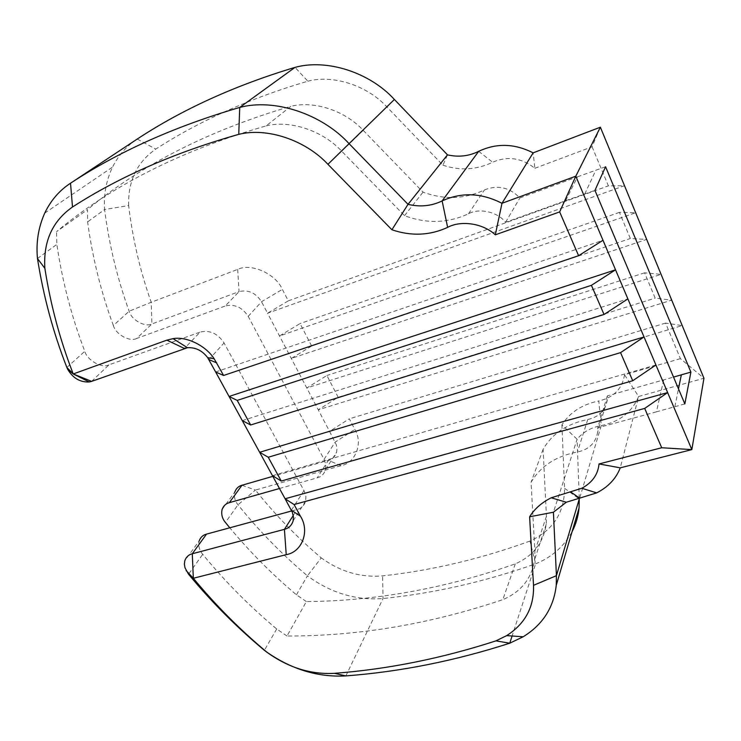 <?xml version="1.0" encoding="UTF-8"?>
<svg xmlns="http://www.w3.org/2000/svg" width="741" height="741" viewBox="0 0 741 741"><rect width="100%" height="100%" fill="white"/><g stroke="black" fill="none" stroke-linecap="round" stroke-linejoin="round"><path stroke-width="0.56" stroke-dasharray="3.71 2.78" d="M222.105 509.438L234.832 491.959C233.786 496.655 234.851 500.935 238.018 504.797C258.794 530.639 281.923 554.324 307.413 575.84L321.261 557.899C297.048 537.355 275.106 514.736 255.432 490.06L341.045 465.691C355.513 462.94 363.294 443.248 354.837 429.474L349.317 418.804L329.569 431.392L336.312 444.785L336.979 448.453L336.627 452.13C335.219 456.465 332.468 459.198 328.374 460.337L272.827 476.352M279.487 488.504L317.222 477.852C321.39 476.713 324.178 473.953 325.586 469.562L325.873 465.07L324.401 460.013L248.207 316.37C242.224 307.265 234.564 303.81 225.227 306.005L239.056 291.63C248.216 289.435 255.71 292.806 261.527 301.726L267.557 313.211L288.295 300.865L282.367 289.398C275.717 273.725 251.042 262.731 237.676 269.4L151.21 302.282C140.206 271.234 132.676 238.991 128.628 205.553L104.583 209.527C109.14 244.734 117.328 278.635 129.156 311.22C131.342 319.917 145.06 327.578 151.924 323.928L239.056 291.63L237.676 269.4M136.631 338.489C129.666 342.175 115.652 334.339 113.354 325.494L129.156 311.22L151.21 302.282L151.924 323.928L136.631 338.489L225.227 306.005M113.354 325.494C101.082 292.315 92.505 257.794 87.605 221.92L87.531 209.583L56.575 231.655C111.345 185.732 181.202 150.469 266.167 125.859L290.843 106.315C208.906 130.379 141.142 164.808 87.531 209.583M266.167 125.859C290.203 119.866 322.668 130.62 341.712 151.201L404.512 215.677C426.575 223.893 447.907 223.263 468.497 213.788C479.186 207.702 497.628 211.88 505.557 222.291L565.642 200.691L577.517 176.812L519.904 197.94C509.447 187.334 497.628 184.666 484.438 189.955C464.635 199.199 444.174 199.931 423.046 192.141L363.22 130.342C345.093 110.631 314.017 100.433 290.843 106.315M577.517 176.812L605.573 166.744M515.31 563.855L502.824 599.636C430.484 624.042 358.542 636.167 286.999 636.01L306.366 601.581C375.761 600.979 445.406 588.4 515.31 563.855C533.029 556.111 543.329 542.931 546.21 524.313L546.432 516.236L543.088 449.352C552.156 433.661 567.05 423.713 587.77 419.499C599.089 417.016 605.619 410.384 607.361 399.594L607.333 395.889L673.532 377.086M306.366 601.581L296.446 594.81C272.188 574.395 249.967 552.054 229.784 527.796M296.446 594.81L307.413 575.84C330.921 593.041 356.134 600.599 383.051 598.515C433.837 593.356 484.688 581.787 535.613 563.818C551.582 557.408 563.725 546.71 572.061 531.732M338.174 397.278L326.901 375.483L306.793 387.988L661.092 274.365L644.614 272.808L655.164 298.114L671.726 300.161L318.25 409.819L338.174 397.278L655.164 298.114M644.614 272.808L326.901 375.483M311.655 346.001L300.049 323.567L279.496 335.969L635.667 212.75L619.43 212.38L630.322 238.519L646.661 239.408L291.287 358.449L311.655 346.001L630.322 238.519M619.43 212.38L300.049 323.567M128.628 205.553C127.989 180.999 137.029 162.186 155.749 149.108C199.579 120.802 250.273 98.164 307.839 81.195L295.029 67.375M136.455 139.567C126.303 146.394 118.328 155.573 112.539 167.096C106.232 180.452 103.573 194.596 104.583 209.527L87.605 221.92M307.839 81.195C333.228 74.471 367.304 85.456 387.006 107.065L442.923 165.206L447.499 154.85M442.923 165.206C460.115 170.884 476.676 169.902 492.617 162.251C507.437 155.786 521.525 157.805 534.863 168.29L533.14 152.859M534.863 168.29L592.087 146.792L600.367 127.193M592.087 146.792L608.38 185.871L624.515 185.704L267.557 313.211L329.569 431.392L682.22 325.595L665.575 323.076L680.405 358.644L703.95 378.253L638.631 396.491L620.254 467.849M288.295 300.865L608.38 185.871M680.405 358.644L624.533 374.761L638.631 396.491C631.953 412.172 619.504 421.87 601.284 425.566L598.784 400.983C582.111 404.41 569.82 412.385 561.9 424.899L577.1 439.246C582.935 432.086 590.994 427.52 601.284 425.566L579.666 498.147M624.533 374.761C622.329 388.719 613.752 397.463 598.784 400.983M579.258 498.211L577.1 439.246L553.416 512.226M561.9 424.899L564.577 488.328C564.429 512.911 552.897 530.491 529.972 541.06L535.613 563.818L512.105 636M529.972 541.06C480.872 558.89 431.744 570.496 382.578 575.877C360.821 577.739 340.378 571.746 321.261 557.899M665.575 323.076L349.317 418.804M291.759 510.947L297.048 509.512C301.355 508.391 304.218 505.584 305.635 501.092L305.894 496.489L304.319 491.283L224.06 342.926C217.761 333.496 209.796 329.875 200.153 332.07L184.398 348.455M91.625 381.374L108.964 364.85L200.153 332.07M108.964 364.85C101.823 368.583 87.262 360.413 84.78 351.299C71.682 317.083 62.364 281.45 56.825 244.4L56.575 231.655M565.642 200.691L594.949 190.381M663.658 379.976L656.406 411.848L684.832 403.928M656.406 411.848L597.709 427.807L597.755 431.623C595.977 442.738 589.197 449.528 577.415 451.982C555.861 456.141 540.402 466.256 531.056 482.335L534.882 551.119L534.687 559.399C531.779 578.48 521.164 591.892 502.824 599.636M286.999 636.01L276.699 628.989C249.624 606.323 224.958 581.435 202.719 554.324C199.329 550.276 198.143 545.821 199.162 540.958L184.824 560.659M276.699 628.989L264.38 650.32L266.686 652.024M272.456 475.676L655.924 364.98M242.288 420.601L627.877 298.892M215.65 371.982L602.998 240.279M37.476 258.526L56.825 244.4M584.732 194.059L595.792 170.328M674.875 406.642L678.487 388.858M404.512 215.677L423.046 192.141M505.557 222.291L519.904 197.94M543.088 449.352L531.056 482.335M607.333 395.889L597.709 427.807M341.045 465.691L328.374 460.337L317.222 477.852M241.964 485.253L255.432 490.06L238.018 504.797L225.421 522.461M137.252 139.039L155.749 149.108M394.379 99.47L387.006 107.065M478.677 151.34L492.617 162.251M248.207 316.37L261.527 301.726L282.367 289.398M324.067 459.355L335.182 442.081L354.837 429.474M564.577 488.328L579.286 498.925M345.862 675.903L383.051 598.515L382.578 575.877M293.26 515.477L297.048 509.512M188.974 573.608L202.719 554.324M303.967 490.607L291.37 510.197M208.879 359.617L224.06 342.926M66.866 367.471L84.78 351.299M341.712 151.201L363.22 130.342M468.497 213.788L484.438 189.955M546.432 516.236L534.882 551.119M587.77 419.499L577.415 451.982M325.586 469.562L336.627 452.13M44.729 213.112L112.539 167.096M305.635 501.092L293.13 520.849M546.21 524.313L534.687 559.399M607.361 399.594L597.755 431.623"/><path stroke-width="1.11" d="M272.827 476.352L241.964 485.253C238.583 486.152 236.203 488.384 234.832 491.959M229.784 527.796L225.421 522.461C222.18 518.543 221.077 514.198 222.105 509.438C223.486 505.825 225.894 503.574 229.321 502.676L279.487 488.504M690.899 372.102L605.573 166.744L594.949 190.381L684.832 403.928L690.899 372.102L673.532 377.086M44.868 268.353L37.476 258.526C43.441 296.307 53.241 332.626 66.866 367.471L73.239 373.964L91.625 381.374L187.473 347.724C195.513 347.242 202.237 350.539 207.637 357.616L215.65 371.982L223.587 375.474L214.195 358.801C205.961 345.797 186.649 336.155 173.079 338.646L166.864 340.147L73.239 373.964C60.058 340.128 50.601 304.931 44.868 268.353C43.191 241.529 52.407 221.077 72.498 207.008C119.653 176.617 175.071 152.396 238.75 134.353C266.862 127.239 305.329 139.975 327.93 164.307L391.915 229.766C411.301 236.36 429.873 235.564 447.638 227.367C461.124 220.021 483.169 223.384 495.312 234.832L559.659 211.917L578.601 255.701L602.998 240.279L615.539 269.817L591.42 285.331L604.035 314.48L627.877 298.892L644.031 336.951L620.55 352.642L632.712 380.744L655.924 364.98L667.632 392.582L644.689 408.411L661.713 447.749L691.835 449.602L703.95 378.253L600.367 127.193L533.14 152.859C514.578 143.439 496.424 142.93 478.677 151.34C468.849 156.203 458.457 157.37 447.499 154.85L394.379 99.47C369.648 72.266 326.633 58.604 295.029 67.375C235.101 85.391 182.508 109.279 137.252 139.039L136.455 139.567M572.061 531.732C575.914 524.248 578.239 516.357 579.036 508.076L579.258 498.211M199.162 540.958C200.542 537.281 202.997 535.002 206.526 534.113L291.759 510.947M286.23 554.648L284.414 529.352L192.28 553.768C188.686 554.639 186.204 556.936 184.824 560.659L184.379 564.123L184.981 567.745L188.538 574.219C211.38 601.831 236.657 627.201 264.38 650.32L267.066 652.349C240.112 629.813 215.529 605.119 193.327 578.267L286.23 554.648C302.022 552.119 310.081 531.204 300.42 516.162L294.075 504.538L285.109 498.767L292.371 512.337L293.436 516.968L293.13 520.849C291.704 525.406 288.805 528.24 284.414 529.352L293.26 515.477M602.998 240.279L575.803 176.191L600.367 127.193M627.877 298.892L615.539 269.817L229.062 396.454L242.288 420.601L250.634 424.991L604.035 314.48M655.924 364.98L644.031 336.951L259.646 452.279L272.456 475.676L281.247 481.048L632.712 380.744M661.713 447.749L599.024 463.949L620.254 467.849L691.835 449.602L667.632 392.582L285.109 498.767L272.456 475.676M281.247 481.048L268.242 457.243L259.646 452.279L242.288 420.601M620.55 352.642L268.242 457.243M250.634 424.991L237.203 400.399L229.062 396.454L215.65 371.982M591.42 285.331L237.203 400.399M238.75 134.353L239.732 107.436C174.839 126.415 118.44 151.673 70.525 183.212C59.382 190.483 50.786 200.45 44.729 213.112C38.356 227.376 35.938 242.52 37.476 258.526M391.915 229.766L408.032 204.331L348.909 143.476C321.344 113.568 273.985 98.21 239.732 107.436L295.029 67.375M495.312 234.832L501.981 203.303C481.446 192.808 461.495 192.012 442.136 200.922C431.438 206.081 420.064 207.211 408.032 204.331L447.499 154.85M559.659 211.917L575.803 176.191L501.981 203.303L533.14 152.859M66.866 367.471L67.579 369.101C72.803 378.095 80.028 382.384 89.253 381.967L91.625 381.374M223.587 375.474L578.601 255.701M599.024 463.949C597.996 474.499 592.263 482.604 581.824 488.273L551.23 497.776C541.699 502.574 534.493 508.91 529.611 516.792L553.416 512.226L566.291 502.241L596.681 492.885C608.194 486.994 616.058 478.649 620.254 467.849M529.611 516.792L533.52 585.325C534.224 606.879 525.276 623.653 506.677 635.63L495.951 640.863L509.752 643.207L523.192 636.76C542.708 624.7 553.722 607.564 556.241 585.353L556.426 575.664L553.416 512.226M266.686 652.024C291.778 669.493 318.167 677.45 345.862 675.903C400.242 671.781 454.872 660.889 509.752 643.207L512.105 636M495.951 640.863C441.951 658.378 388.136 669.206 334.506 673.337C310.766 674.625 288.286 667.622 267.066 652.349M644.689 408.411L294.075 504.538M678.487 388.858L681.35 374.798M241.964 485.253L229.321 502.676M186.102 570.533L193.327 578.267L192.28 553.768L206.526 534.113M193.327 578.267L188.538 574.219L188.974 573.608M137.252 139.039L70.525 183.212L72.498 207.008M394.379 99.47L327.93 164.307M478.677 151.34L442.136 200.922L447.638 227.367M184.398 348.455L166.864 340.147M208.879 359.617L216.715 362.877M291.37 510.197L300.42 516.162M579.666 498.147L570.487 491.82M533.52 585.325L556.426 575.664L579.286 498.925M345.862 675.903L334.506 673.337M187.473 347.724L173.079 338.646M207.637 357.616L214.195 358.801M67.579 369.101L73.239 373.964L89.253 381.967M551.23 497.776L566.291 502.241M581.824 488.273L596.681 492.885M523.192 636.76L506.677 635.63M556.241 585.353L579.036 508.076"/></g></svg>
